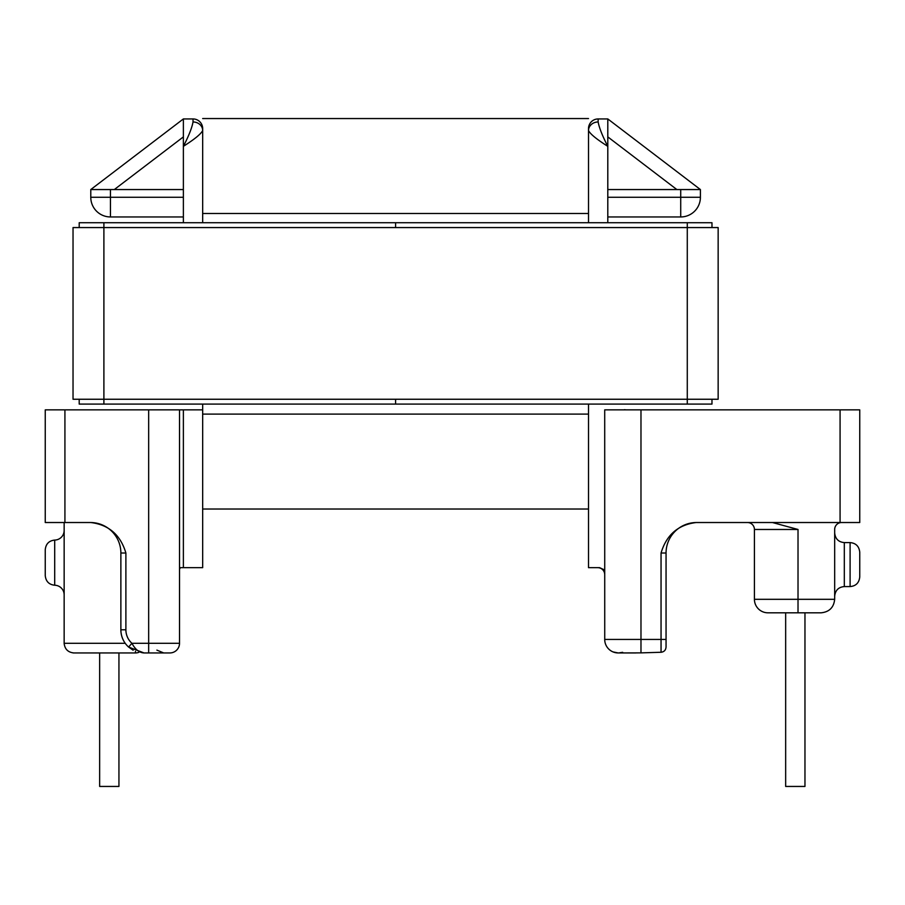 <?xml version="1.0" encoding="UTF-8"?>
<svg xmlns="http://www.w3.org/2000/svg" width="905" height="905" viewBox="0 0 905 905"><rect width="100%" height="100%" fill="white"/><g stroke="black" fill="none" stroke-linecap="round" stroke-linejoin="round"><path stroke-width="1.36" d="M64.153 594.868A9.65 9.65 0 0 0 54.707 585.23C48.994 584.619 45.85 581.406 45.25 575.58L45.25 549.731C45.85 543.905 48.994 540.692 54.707 540.081L54.707 585.23M64.153 530.443A9.65 9.65 0 0 1 54.707 540.081M859.75 576.938L859.75 564.584L859.75 576.938C859.128 582.843 855.904 586.055 850.1 586.576L844.32 586.576L844.32 542.593C838.516 542.072 835.292 538.86 834.67 532.943C835.292 538.86 838.516 542.072 844.32 542.593L850.1 542.593L850.1 586.576M859.75 552.242L859.75 564.584L859.75 552.242C859.128 546.326 855.904 543.113 850.1 542.593M45.25 409.863L45.25 522.524L64.922 522.524L64.922 409.863L45.25 409.863M64.153 522.524L64.153 643.297A9.65 9.65 0 0 0 64.187 644.1M64.922 409.863L148.658 409.863L148.658 652.946L169.88 652.946L144.019 652.946L128.578 647.03L133.159 650.231M144.415 652.946L144.019 652.946C139.291 652.709 135.252 649.485 131.926 643.297C135.252 649.485 139.291 652.709 144.019 652.946M785.664 612.809L821.163 612.809L804.964 612.809L804.964 786.445L785.664 786.445L785.664 612.809L767.926 612.809A13.507 13.507 0 0 1 754.419 599.314L754.419 529.47A6.946 6.946 0 0 0 747.473 522.524A6.946 6.946 0 0 1 754.419 529.47A6.946 6.946 0 0 0 747.473 522.524M840.078 522.524L859.75 522.524L859.75 409.863L840.078 409.863L840.078 522.524L696.183 522.524C678.15 524.753 666.431 534.912 661.046 553.012L661.046 639.439L640.978 639.439L640.978 409.863L604.71 409.863L604.732 640.242M202.675 222.732L202.675 128.589A9.65 9.65 0 0 0 193.025 118.94L183.376 118.94L90.783 189.552L90.783 197.267A19.672 19.672 0 0 0 110.455 216.951L183.376 216.951L183.376 189.552L90.783 189.552L183.376 118.94L183.376 189.552M183.376 567.673L202.675 567.673L202.675 409.863L183.376 409.863L183.376 567.673L180.287 567.673L179.518 569.381M202.675 128.589A9.65 9.65 0 0 0 193.025 118.94L183.376 118.94M607.798 216.951L680.718 216.951A19.672 19.672 0 0 0 700.402 197.267L700.402 189.552L607.798 189.552L607.798 222.732M640.978 409.863L840.078 409.863M170.683 652.912L169.88 652.946A9.65 9.65 0 0 0 179.518 643.297L179.518 409.863L148.658 409.863M179.518 409.863L183.376 409.863M607.798 189.552L607.798 118.94L598.148 118.94A9.65 9.65 0 0 0 588.51 128.589L588.51 222.732M588.51 404.083L588.51 567.673L599.619 567.673L604.71 570.026M635.819 652.946L618.217 652.946L640.978 652.878L640.978 639.439L604.71 639.439A13.507 13.507 0 0 0 618.217 652.946L617.414 652.924M627.086 409.863A19.288 19.288 0 0 1 624.427 409.682M666.057 639.439L666.057 646.792C665.888 650.005 664.236 651.826 661.103 652.267L640.978 652.878L661.046 652.267L661.046 639.439L666.057 639.439L666.057 646.792L666.057 553.012A30.476 30.476 0 0 1 696.545 522.524A30.476 30.476 0 0 0 696.522 522.524A30.476 30.476 0 0 1 696.545 522.524M604.71 574.618A6.946 6.946 0 0 0 597.764 567.673A6.946 6.946 0 0 1 604.71 574.618A6.946 6.946 0 0 0 597.764 567.673M179.484 644.1L179.518 643.297L131.926 643.297A18.134 18.134 0 0 1 125.886 629.79L125.886 553.012C120.501 534.912 108.781 524.742 90.749 522.524L64.922 522.524M73 652.912A9.65 9.65 0 0 0 73.803 652.946L135.49 652.946L135.49 651.306M841.22 522.536L841.616 522.524A6.946 6.946 0 0 0 834.67 529.47L834.67 599.314C833.81 607.459 829.308 611.961 821.163 612.809C829.308 611.961 833.81 607.459 834.67 599.314L798.018 599.314L798.018 529.47L772.451 522.524M183.376 222.732L183.376 216.951M193.025 121.971C191.962 127.831 188.749 135.954 183.376 146.339C194.53 139.268 200.967 134.008 202.675 130.546A9.65 8.586 0 0 0 193.025 121.971L193.025 118.94M598.148 118.94L598.148 121.971A9.65 8.586 0 0 0 588.51 130.546C590.23 134.019 596.655 139.28 607.798 146.339C602.425 135.954 599.212 127.831 598.148 121.971L598.148 118.94A9.65 9.65 0 0 0 588.51 128.589M700.402 189.552L607.798 118.94M99.652 652.946L99.652 786.445L118.94 786.445L118.94 652.946M90.398 522.524A30.476 30.476 0 0 1 120.874 553.012L120.874 629.79A23.145 23.145 0 0 0 128.578 647.03A23.145 23.145 0 0 1 120.874 629.79L125.886 629.79M73.803 652.946C67.988 652.324 64.764 649.111 64.153 643.297L125.218 643.297M138.816 652.347A9.65 9.65 0 0 1 135.49 652.946A9.65 9.65 0 0 0 138.816 652.347M179.518 643.297A9.65 9.65 0 0 1 169.88 652.946A9.65 9.65 0 0 0 179.518 643.297A9.65 9.65 0 0 1 169.88 652.946M131.926 643.297L128.578 647.03M202.675 118.555L588.51 118.555M202.675 509.029L588.51 509.029L588.51 414.105L202.675 414.105M202.675 404.083L202.675 409.863M395.587 222.732L103.894 222.732L103.894 227.562L718.151 227.562L718.151 399.252L687.28 399.252L687.28 222.732L395.587 222.732L395.587 227.562L395.587 222.732M711.975 399.252L711.975 404.083L79.199 404.083L79.199 399.252M395.587 404.083L395.587 399.252L395.587 404.083M79.199 227.562L79.199 222.732L103.894 222.732M687.28 222.732L711.975 222.732L711.975 227.562M103.894 404.083L103.894 227.562L73.034 227.562L73.034 399.252L687.28 399.252L687.28 404.083M183.376 197.267L90.783 197.267A19.672 19.672 0 0 0 110.455 216.951L110.455 189.552M680.718 189.552L680.718 197.267L700.402 197.267A19.672 19.672 0 0 1 680.718 216.951L680.718 197.267L607.798 197.267M607.798 136.893L676.861 189.552M114.324 189.552L183.376 136.893M798.018 612.809L798.018 599.314L754.419 599.314M754.419 529.47L798.018 529.47M613.047 651.917L618.217 652.946A13.507 13.507 0 0 1 604.71 639.439M661.046 553.012L666.057 553.012M120.874 553.012L125.886 553.012M202.675 213.478L588.51 213.478M622.651 652.324L618.601 652.946M844.32 586.576C838.516 587.096 835.292 590.309 834.67 596.225C835.292 590.309 838.516 587.096 844.32 586.576M156.882 650.118L163.703 652.946"/></g></svg>
